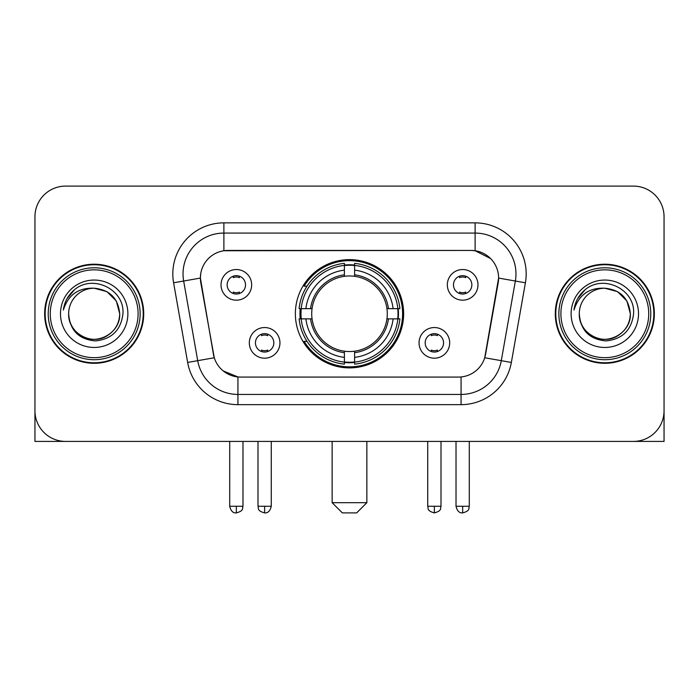<?xml version="1.0" encoding="UTF-8"?>
<svg xmlns="http://www.w3.org/2000/svg" width="699" height="699" viewBox="0 0 699 699"><rect width="100%" height="100%" fill="white"/><g stroke="black" fill="none" stroke-linecap="round" stroke-linejoin="round"><path stroke-width="1.05" d="M295.371 313.755A54.129 54.129 0 0 0 349.5 367.884A54.129 54.129 0 0 0 403.629 313.755A54.129 54.129 0 0 0 349.5 259.626A54.129 54.129 0 0 0 295.371 313.755M449.684 342.859A15.317 15.317 0 0 1 434.367 358.185A15.317 15.317 0 0 1 419.051 342.859A15.317 15.317 0 0 1 434.367 327.543A15.317 15.317 0 0 1 449.684 342.859M425.175 342.859A9.192 9.192 0 0 0 434.367 352.051A9.192 9.192 0 0 0 443.559 342.859A9.192 9.192 0 0 0 434.367 333.668A9.192 9.192 0 0 0 425.175 342.859M279.95 342.859A15.317 15.317 0 0 1 264.633 358.185A15.317 15.317 0 0 1 249.316 342.859A15.317 15.317 0 0 1 264.633 327.543A15.317 15.317 0 0 1 279.95 342.859M255.441 342.859A9.192 9.192 0 0 0 264.633 352.051A9.192 9.192 0 0 0 273.825 342.859A9.192 9.192 0 0 0 264.633 333.668A9.192 9.192 0 0 0 255.441 342.859M477.976 284.851A15.317 15.317 0 0 1 462.659 300.177A15.317 15.317 0 0 1 447.334 284.851A15.317 15.317 0 0 1 462.659 269.534A15.317 15.317 0 0 1 477.976 284.851M453.468 284.851A9.192 9.192 0 0 0 462.659 294.043A9.192 9.192 0 0 0 471.851 284.851A9.192 9.192 0 0 0 462.659 275.659A9.192 9.192 0 0 0 453.468 284.851M251.666 284.851A15.317 15.317 0 0 1 236.341 300.177A15.317 15.317 0 0 1 221.024 284.851A15.317 15.317 0 0 1 236.341 269.534A15.317 15.317 0 0 1 251.666 284.851M227.149 284.851A9.192 9.192 0 0 0 236.341 294.043A9.192 9.192 0 0 0 245.532 284.851A9.192 9.192 0 0 0 236.341 275.659A9.192 9.192 0 0 0 227.149 284.851M187.647 362.449L173.597 282.789A51.062 51.062 0 0 1 223.881 222.859L475.119 222.859A51.062 51.062 0 0 1 525.403 282.789L511.353 362.449A51.062 51.062 0 0 1 461.069 404.651L237.931 404.651A51.062 51.062 0 0 1 187.647 362.449L214.27 357.757L200.814 282.798A27.576 27.576 0 0 1 227.97 250.434L471.03 250.434A27.576 27.576 0 0 1 498.186 282.798L485.578 354.288A27.576 27.576 0 0 1 458.422 377.076L240.578 377.076A27.576 27.576 0 0 1 213.422 354.288L200.395 278.071L183.654 281.024A40.848 40.848 0 0 1 223.881 233.073L475.119 233.073A40.848 40.848 0 0 1 515.346 281.024L501.297 360.675A40.848 40.848 0 0 1 461.069 394.437L237.931 394.437A40.848 40.848 0 0 1 197.703 360.675L183.654 281.024A40.848 40.848 0 0 1 183.033 273.929M300.229 318.866A49.533 49.533 0 0 1 300.229 308.652M44.649 313.755A49.533 49.533 0 0 0 94.182 363.288A49.533 49.533 0 0 0 143.714 313.755A49.533 49.533 0 0 0 94.182 264.222A49.533 49.533 0 0 0 44.649 313.755M555.286 313.755A49.533 49.533 0 0 0 604.818 363.288A49.533 49.533 0 0 0 654.351 313.755A49.533 49.533 0 0 0 604.818 264.222A49.533 49.533 0 0 0 555.286 313.755M223.881 222.859L223.881 250.74L471.03 250.434L475.119 250.74L490.523 258.508M200.395 278.01L200.7 273.929M458.422 377.076L240.578 377.076M237.931 404.651L237.931 376.944L223.208 370.924M515.346 281.024L498.605 278.071L484.73 357.757L501.297 360.675L515.346 281.024L525.403 282.789M485.578 354.288L485.412 355.153M213.588 355.153L213.422 354.288M664.05 216.734A30.634 30.634 0 0 0 633.416 186.1L65.584 186.1A30.634 30.634 0 0 0 34.95 216.734L34.95 410.776A30.634 30.634 0 0 0 65.584 441.41L633.416 441.41A30.634 30.634 0 0 0 664.05 410.776L664.05 216.734L664.05 441.41L545.587 441.41M34.95 216.734L34.95 441.41L153.413 441.41M633.416 186.1L65.584 186.1M65.584 441.41L633.416 441.41M138.096 313.755A43.915 43.915 0 0 0 94.182 269.84A43.915 43.915 0 0 0 50.267 313.755A43.915 43.915 0 0 0 94.182 357.67A43.915 43.915 0 0 0 138.096 313.755M140.141 313.755A45.959 45.959 0 0 0 94.182 267.796A45.959 45.959 0 0 0 48.222 313.755A45.959 45.959 0 0 0 94.182 359.714A45.959 45.959 0 0 0 140.141 313.755M143.208 313.755A49.017 49.017 0 0 0 94.182 264.738A49.017 49.017 0 0 0 45.164 313.755A49.017 49.017 0 0 0 94.182 362.772A49.017 49.017 0 0 0 143.208 313.755M119.712 313.755C118.201 298.246 109.691 289.736 94.182 288.224L106.947 291.64L116.296 300.989L119.712 313.755L116.296 300.989L106.947 291.64L94.182 288.224L106.947 291.64L116.296 300.989L119.712 313.755L116.296 300.989L106.947 291.64L94.182 288.224L106.947 291.64L116.296 300.989L119.712 313.755C120.586 332.637 97.327 346.057 81.416 335.87C73.255 330.758 69 323.384 68.651 313.755C69.874 330.409 78.812 339.461 95.475 340.92C111.831 339.155 120.988 330.103 122.937 313.755C124.833 289.438 92.967 273.982 74.61 289.639C68.205 294.995 64.448 301.793 63.347 310.041C68.161 294.838 78.445 287.56 94.182 288.224L106.947 291.64L116.296 300.989L119.712 313.755C120.586 332.637 97.327 346.057 81.416 335.87C73.255 330.758 69 323.384 68.651 313.755C67.786 332.637 91.036 346.057 106.947 335.87C115.117 330.758 119.372 323.384 119.712 313.755C119.372 323.384 115.117 330.758 106.947 335.87C91.036 346.057 67.786 332.637 68.651 313.755C69 323.384 73.255 330.758 81.416 335.87C97.327 346.057 120.586 332.637 119.712 313.755C120.586 332.637 97.327 346.057 81.416 335.87C73.255 330.758 69 323.384 68.651 313.755C69 323.384 73.255 330.758 81.416 335.87C97.327 346.057 120.586 332.637 119.712 313.755C119.372 323.384 115.117 330.758 106.947 335.87C91.036 346.057 67.786 332.637 68.651 313.755C67.786 332.637 91.036 346.057 106.947 335.87C115.117 330.758 119.372 323.384 119.712 313.755C119.372 323.384 115.117 330.758 106.947 335.87C91.036 346.057 67.786 332.637 68.651 313.755C69 323.384 73.255 330.758 81.416 335.87C97.327 346.057 120.586 332.637 119.712 313.755C119.372 323.384 115.117 330.758 106.947 335.87C91.036 346.057 67.786 332.637 68.651 313.755C69 323.384 73.255 330.758 81.416 335.87C97.327 346.057 120.586 332.637 119.712 313.755C120.586 332.637 97.327 346.057 81.416 335.87C73.255 330.758 69 323.384 68.651 313.755A25.531 25.531 0 0 1 94.182 288.224L106.947 291.64L116.296 300.989L119.712 313.755C120.735 333.572 95.256 346.739 79.703 334.786M60.481 313.755A33.701 33.701 0 0 0 94.182 347.455A33.701 33.701 0 0 0 127.882 313.755A33.701 33.701 0 0 0 94.182 280.054A33.701 33.701 0 0 0 60.481 313.755M74.601 289.648L67.069 298.604M66.606 299.469L67.279 298.237L66.606 299.469M356.647 512.9L342.353 512.9L332.139 502.686L366.861 502.686L356.647 512.9M354.603 362.099L354.603 364.153A50.651 50.651 0 0 0 399.898 318.866L397.845 318.866A48.615 48.615 0 0 1 354.603 362.099L354.603 357.372A43.915 43.915 0 0 0 393.118 318.866L386.94 318.866A37.79 37.79 0 0 0 354.603 276.315L354.603 265.41A48.615 48.615 0 0 1 397.845 308.652L399.898 308.652A50.651 50.651 0 0 0 354.603 263.357L354.603 265.41M301.155 318.866L299.102 318.866A50.651 50.651 0 0 0 344.397 364.153L344.397 362.099A48.615 48.615 0 0 1 301.155 318.866L305.882 318.866A43.915 43.915 0 0 0 344.397 357.372L344.397 351.195A37.79 37.79 0 0 0 386.94 318.866L388.452 318.866A39.284 39.284 0 0 1 354.603 352.707L354.603 357.372M344.397 265.41L344.397 263.357A50.651 50.651 0 0 0 299.102 308.652L301.155 308.652A48.615 48.615 0 0 1 344.397 265.41L344.397 270.137A43.915 43.915 0 0 0 305.882 308.652L312.06 308.652A37.79 37.79 0 0 0 344.397 351.195L344.397 352.707A39.284 39.284 0 0 1 310.548 318.866L305.882 318.866M301.26 318.866A48.511 48.511 0 0 1 301.26 308.652M354.603 265.515A48.511 48.511 0 0 0 344.397 265.515M397.74 308.652A48.511 48.511 0 0 1 397.74 318.866M397.845 308.652L393.118 308.652A43.915 43.915 0 0 0 354.603 270.137M393.118 318.866L397.845 318.866M344.397 357.372L344.397 362.099M386.94 308.652L393.118 308.652M354.603 351.256L354.603 352.707M344.397 351.195A37.79 37.79 0 0 1 312.06 318.866L310.548 318.866M354.603 361.995A48.511 48.511 0 0 1 344.397 361.995M305.882 308.652L301.155 308.652M344.397 276.254L344.397 270.137M354.603 276.315A37.79 37.79 0 0 0 312.06 308.652L310.548 308.652A39.284 39.284 0 0 1 344.397 274.803M354.603 276.254L354.603 274.803A39.284 39.284 0 0 1 388.452 308.652M307.01 286.179L304.117 286.179A53.107 53.107 0 0 1 402.607 313.755A53.107 53.107 0 0 1 304.117 341.33L307.01 341.33M233.283 293.519L233.283 292.068A7.838 7.838 0 0 0 239.407 292.068L239.407 293.519M239.407 276.192L239.407 277.643A7.838 7.838 0 0 0 233.283 277.643L233.283 276.192M459.593 293.519L459.593 292.068A7.838 7.838 0 0 0 465.717 292.068L465.717 293.519M465.717 276.192L465.717 277.643A7.838 7.838 0 0 0 459.593 277.643L459.593 276.192M261.566 351.527L261.566 350.077A7.838 7.838 0 0 0 267.7 350.077L267.7 351.527M267.7 334.192L267.7 335.651A7.838 7.838 0 0 0 261.566 335.651L261.566 334.192M431.3 351.527L431.3 350.077A7.838 7.838 0 0 0 437.434 350.077L437.434 351.527M437.434 334.192L437.434 335.651A7.838 7.838 0 0 0 431.3 335.651L431.3 334.192M648.733 313.755A43.915 43.915 0 0 0 604.818 269.84A43.915 43.915 0 0 0 560.904 313.755A43.915 43.915 0 0 0 604.818 357.67A43.915 43.915 0 0 0 648.733 313.755M650.778 313.755A45.959 45.959 0 0 0 604.818 267.796A45.959 45.959 0 0 0 558.859 313.755A45.959 45.959 0 0 0 604.818 359.714A45.959 45.959 0 0 0 650.778 313.755M653.836 313.755A49.017 49.017 0 0 0 604.818 264.738A49.017 49.017 0 0 0 555.792 313.755A49.017 49.017 0 0 0 604.818 362.772A49.017 49.017 0 0 0 653.836 313.755M579.288 313.755A25.531 25.531 0 0 1 604.818 288.224C620.319 289.736 628.829 298.246 630.349 313.755L626.924 300.989L617.584 291.64L604.818 288.224L617.584 291.64L626.924 300.989L630.349 313.755L626.924 300.989L617.584 291.64L604.818 288.224L617.584 291.64L626.924 300.989L630.349 313.755L626.924 300.989L617.584 291.64L604.818 288.224L617.584 291.64L626.924 300.989L630.349 313.755L626.924 300.989L617.584 291.64L604.818 288.224L617.584 291.64L626.924 300.989L630.349 313.755C631.214 332.637 607.964 346.057 592.053 335.87C583.883 330.758 579.628 323.384 579.288 313.755C580.511 330.409 589.449 339.461 606.112 340.92C622.468 339.155 631.616 330.103 633.574 313.755C635.47 289.438 603.604 273.982 585.238 289.639C578.833 294.995 575.085 301.793 573.984 310.041C578.798 294.838 589.074 287.56 604.818 288.224L617.584 291.64L626.924 300.989L630.349 313.755C631.214 332.637 607.964 346.057 592.053 335.87C583.883 330.758 579.628 323.384 579.288 313.755C578.414 332.637 601.673 346.057 617.584 335.87C625.745 330.758 630 323.384 630.349 313.755C630 323.384 625.745 330.758 617.584 335.87C601.673 346.057 578.414 332.637 579.288 313.755C579.628 323.384 583.883 330.758 592.053 335.87C607.964 346.057 631.214 332.637 630.349 313.755C631.214 332.637 607.964 346.057 592.053 335.87C583.883 330.758 579.628 323.384 579.288 313.755C579.628 323.384 583.883 330.758 592.053 335.87C607.964 346.057 631.214 332.637 630.349 313.755C630 323.384 625.745 330.758 617.584 335.87C601.673 346.057 578.414 332.637 579.288 313.755C578.414 332.637 601.673 346.057 617.584 335.87C625.745 330.758 630 323.384 630.349 313.755C631.214 332.637 607.964 346.057 592.053 335.87C583.883 330.758 579.628 323.384 579.288 313.755C578.414 332.637 601.673 346.057 617.584 335.87C625.745 330.758 630 323.384 630.349 313.755C631.214 332.637 607.964 346.057 592.053 335.87C583.883 330.758 579.628 323.384 579.288 313.755C579.628 323.384 583.883 330.758 592.053 335.87C607.964 346.057 631.214 332.637 630.349 313.755C631.372 333.572 605.884 346.739 590.34 334.786M571.118 313.755A33.701 33.701 0 0 0 604.818 347.455A33.701 33.701 0 0 0 638.519 313.755A33.701 33.701 0 0 0 604.818 280.054A33.701 33.701 0 0 0 571.118 313.755M585.229 289.648L577.706 298.604M577.234 299.469L577.916 298.237L577.234 299.469M475.119 222.859L475.119 250.74M461.069 376.944L461.069 404.651M173.597 282.789L183.654 281.024M501.297 360.675L511.353 362.449M354.603 351.195A37.79 37.79 0 0 0 386.94 318.866M344.397 362.458A48.965 48.965 0 0 0 354.603 362.458M398.203 318.866A48.965 48.965 0 0 0 398.203 308.652M354.603 265.052A48.965 48.965 0 0 0 344.397 265.052M236.341 506.268L229.709 506.268C230.862 510.995 233.073 513.215 236.341 512.9L236.341 506.268L242.981 506.268L242.981 441.41M462.659 506.268L456.019 506.268C457.181 510.995 459.392 513.215 462.659 512.9L462.659 506.268L469.291 506.268L469.291 441.41M264.633 506.268L257.992 506.268C258.936 508.322 256.577 510.663 264.633 512.9L264.633 506.268L271.273 506.268L271.273 441.41M434.367 506.268L427.727 506.268C428.67 508.322 426.311 510.663 434.367 512.9L434.367 506.268L441.008 506.268L441.008 441.41M366.861 441.41L366.861 502.686M332.139 441.41L332.139 502.686M229.709 506.268L229.709 441.41M242.981 506.268C242.046 508.322 244.397 510.663 236.341 512.9M456.019 506.268L456.019 441.41M469.291 506.268C468.356 508.322 470.715 510.663 462.659 512.9M257.992 506.268L257.992 441.41M271.273 506.268C270.111 510.995 267.9 513.215 264.633 512.9M427.727 506.268L427.727 441.41M441.008 506.268C440.064 508.322 442.423 510.663 434.367 512.9"/></g></svg>
